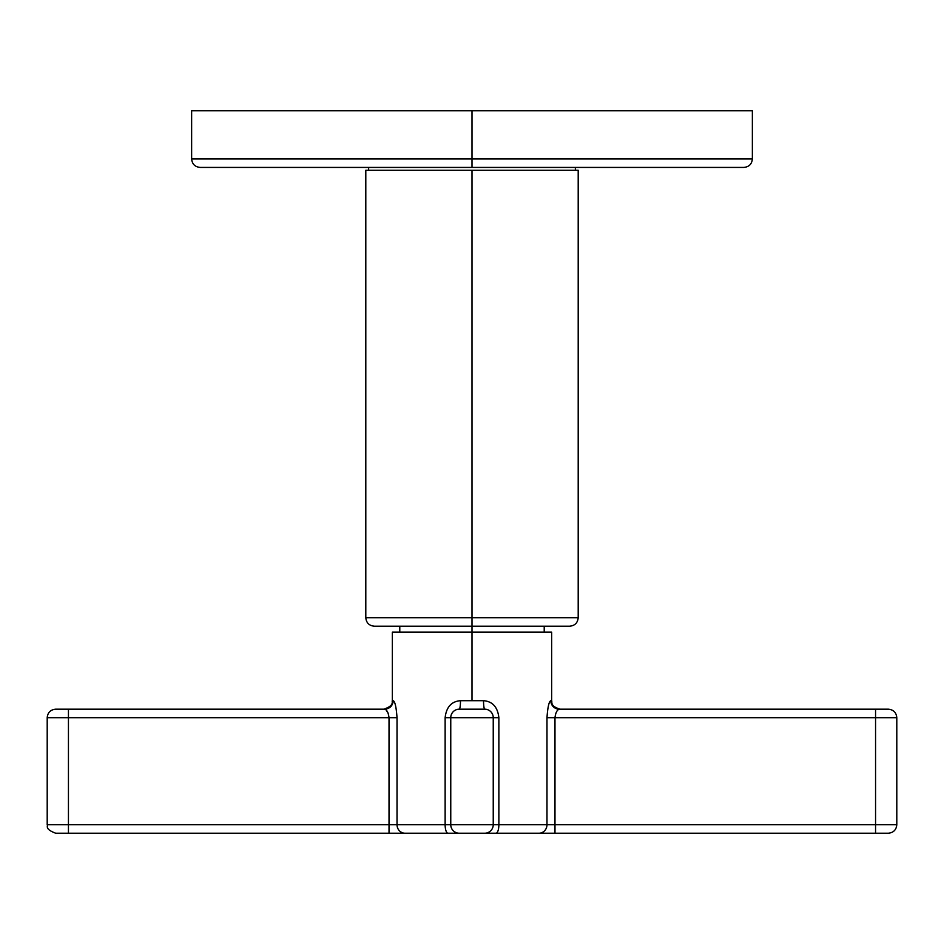 <?xml version="1.0" encoding="UTF-8"?>
<svg xmlns="http://www.w3.org/2000/svg" width="944" height="944" viewBox="0 0 944 944"><rect width="100%" height="100%" fill="white"/><g stroke="black" fill="none" stroke-linecap="round" stroke-linejoin="round"><path stroke-width="1.42" d="M472 110.778L752.368 110.778L752.368 158.922L472 158.922L472 110.778L472 158.922L191.632 158.922L472 158.922L472 167.418L200.128 167.418C194.971 166.911 192.139 164.079 191.632 158.922L191.632 110.778L472 110.778M743.872 167.418L472 167.418L472 158.922L752.368 158.922C751.861 164.079 749.029 166.911 743.872 167.418M575.368 167.418L575.368 170.25L575.368 167.418M368.632 170.25L368.632 167.418L368.632 170.25L575.368 170.25M365.8 170.25L472 170.25L472 617.706L365.8 617.706L472 617.706L472 170.25L578.2 170.25L578.2 617.706L472 617.706L578.2 617.706C577.693 622.863 574.861 625.695 569.704 626.202L472 626.202L472 617.706L472 626.202L374.296 626.202C369.139 625.695 366.307 622.863 365.8 617.706L365.8 170.25M472 632.15L472 626.202L472 632.15L551.65 632.15L551.65 700.684L550.812 700.684C549.007 701.416 547.732 707.08 546.977 717.676L546.977 824.726L498.869 824.726L498.869 717.676C497.665 707.08 492.556 701.416 483.517 700.684L472 700.684L472 632.15L472 700.684L460.483 700.684C451.456 701.416 446.335 707.08 445.131 717.676L445.131 824.726L397.023 824.726L397.023 717.676C396.268 707.08 394.993 701.416 393.188 700.684L392.35 700.684L392.35 632.15L472 632.15L399.784 632.15L399.784 626.202M875.56 833.222L875.56 717.676L896.8 717.676L896.8 824.726C896.293 829.882 893.461 832.714 888.304 833.222L538.989 833.222A8.496 8 -90 0 0 546.977 824.726A8.496 8 90 0 1 538.989 833.222L459.256 833.222A8.496 8.496 0 0 1 450.76 824.726L450.76 717.676L445.131 717.676L445.131 824.726L450.76 824.726L450.76 717.676L445.131 717.676C446.335 707.08 451.456 701.416 460.483 700.684A8.496 1.227 -90 0 1 459.256 709.18L484.744 709.18C484.001 708.673 483.588 705.841 483.517 700.684L460.483 700.684A8.496 1.227 -90 0 1 459.256 709.18L484.744 709.18A8.496 8.496 0 0 1 493.24 717.676L493.24 824.726L896.8 824.726L875.56 824.726L875.56 833.222L538.989 833.222L554.978 833.222L554.978 824.726L554.978 833.222L447.999 833.222A8.496 2.867 -90 0 1 445.131 824.726L493.24 824.726A8.496 8.496 0 0 1 484.744 833.222A8.496 8.496 0 0 0 493.24 824.726L450.76 824.726A8.496 8.496 0 0 0 459.256 833.222L68.44 833.222L68.44 824.726L397.023 824.726A8.496 8 90 0 0 405.011 833.222L389.022 833.222L405.011 833.222A8.496 8 -90 0 1 397.023 824.726L397.023 717.676L389.022 717.676C388.373 712.767 386.969 709.935 384.774 709.18C389.884 708.673 392.692 705.841 393.188 700.684L392.35 700.684C391.489 701.486 395.088 705.31 383.854 709.18M459.103 709.18L458.324 709.227M385.01 709.18A8.496 8.402 90 0 0 385.671 709.133A8.496 8.402 90 0 1 384.786 709.18C389.884 708.673 392.692 705.841 393.188 700.684C394.993 701.416 396.268 707.08 397.023 717.676L389.022 717.676L389.022 824.726L445.131 824.726A8.496 2.867 90 0 0 447.999 833.222L389.022 833.222L389.022 824.726L389.022 833.222L55.696 833.222C44.002 828.891 48.321 825.776 47.2 824.726L68.44 824.726L68.44 833.222M496.001 833.222A8.496 2.867 -90 0 0 498.869 824.726A8.496 2.867 90 0 1 496.001 833.222M450.76 717.676L493.24 717.676L450.76 717.676A8.496 8.496 0 0 1 459.256 709.18A8.496 8.496 0 0 0 450.76 717.676M493.24 717.676A8.496 8.496 0 0 0 484.744 709.18C484.001 708.673 483.588 705.841 483.517 700.684C492.556 701.416 497.665 707.08 498.869 717.676L493.24 717.676L493.24 824.726L498.869 824.726L498.869 717.676L493.24 717.676M546.977 824.726L554.978 824.726L554.978 717.676L546.977 717.676L546.977 824.726M560.146 709.18C549.703 706.029 552.358 702.088 551.65 700.684L550.812 700.684A8.496 8.402 -90 0 0 559.226 709.18C556.995 710.006 555.579 712.838 554.978 717.676L546.977 717.676C547.732 707.08 549.007 701.416 550.812 700.684A8.496 8.402 -90 0 0 559.226 709.18L875.56 709.18L875.56 717.676L554.978 717.676L554.978 824.726L875.56 824.726L875.56 717.676L554.978 717.676C555.579 712.838 556.995 710.006 559.226 709.18L888.304 709.18C893.461 709.687 896.293 712.519 896.8 717.676L875.56 717.676L875.56 709.18M386.061 709.9L388.185 713.298M393.164 701.321A8.496 8.402 90 0 1 392.916 702.808A8.496 8.402 90 0 0 393.164 701.321M68.44 709.18L68.44 824.726L389.022 824.726L389.022 717.676L68.44 717.676L68.44 824.726L47.2 824.726L47.2 717.676L68.44 717.676L68.44 709.18L384.774 709.18C386.969 709.935 388.373 712.767 389.022 717.676L47.2 717.676C47.707 712.519 50.539 709.687 55.696 709.18L384.774 709.18M387.819 712.46L387.252 711.41M544.216 626.202L544.216 632.15M484.744 709.18L485.983 709.274"/></g></svg>
